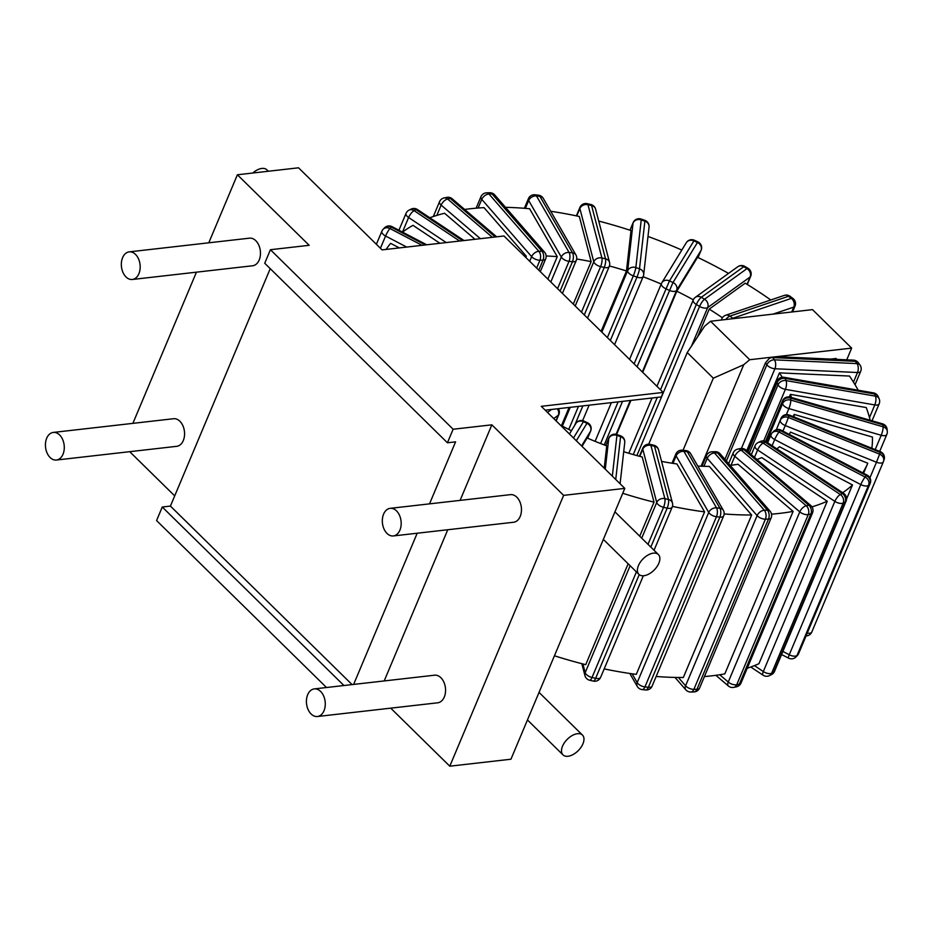 <?xml version="1.0" encoding="UTF-8"?>
<svg xmlns="http://www.w3.org/2000/svg" width="934" height="934" viewBox="0 0 934 934"><rect width="100%" height="100%" fill="white"/><g stroke="black" fill="none" stroke-linecap="round" stroke-linejoin="round"><path stroke-width="1.4" d="M770.071 511.178A6.386 4.063 139 0 0 767.433 510.174A6.386 3.899 88.3 0 1 768.495 519.094A6.386 3.024 22.8 0 0 771.145 517.845A6.386 6.386 0 0 0 770.071 511.178L720.184 453.877A6.386 6.386 0 0 0 715.175 451.694A6.386 3.899 88.3 0 1 717.546 452.885A6.386 4.063 -41 0 1 720.184 453.877M693.904 691.931A6.386 6.386 0 0 0 699.601 688.019A6.386 3.024 -157.2 0 1 696.962 689.269L693.88 689.35L765.413 519.176A6.386 3.899 -91.7 0 0 764.351 510.268A6.386 4.063 139 0 0 757.124 515.603A6.386 3.024 22.8 0 0 765.413 519.176L768.495 519.094L696.962 689.269A6.386 3.899 88.3 0 1 693.904 691.931L690.821 692.024A6.386 3.899 -91.7 0 0 693.88 689.35A6.386 3.024 -157.2 0 1 685.579 685.778A6.386 4.063 139 0 0 685.825 689.829L675.025 677.43M656.17 676.473A263.913 124.712 -157.2 0 0 683.326 677.5L751.636 514.996L709.326 466.405A180.566 85.333 22.8 0 1 697.78 466.043M703.874 466.311L707.236 458.314A6.386 4.063 -41 0 1 714.475 452.978A6.386 3.899 -91.7 0 0 712.105 451.776A6.386 6.386 0 0 0 706.396 455.687A6.386 3.024 22.8 0 0 707.236 458.314L757.124 515.603L685.579 685.778L678.364 677.477M782.202 377.254A180.566 85.333 22.8 0 0 779.435 372.864L849.485 376.052A263.913 124.712 -157.2 0 1 858.206 390.214M870.161 420.265A263.913 124.712 -157.2 0 0 866.25 407.563L790.409 394.358L789.323 396.95M791.448 397.499A180.566 85.333 22.8 0 0 790.409 394.358M871.842 448.238A263.913 124.712 -157.2 0 0 872.438 437.054L794.134 414.404L793.199 416.622M794.063 416.973A180.566 85.333 22.8 0 0 794.134 414.404M862.701 472.826A263.913 124.712 -157.2 0 0 867.709 463.392A263.913 124.712 -157.2 0 0 867.779 463.217L790.433 432.115A180.566 85.333 22.8 0 1 789.3 434.427M776.878 448.904A180.566 85.333 22.8 0 0 779.481 446.732L852.497 484.921A263.913 124.712 -157.2 0 1 842.678 492.72M756.949 459.47A180.566 85.333 22.8 0 0 761.759 457.602L827.244 501.219A263.913 124.712 -157.2 0 1 811.985 506.87M730.166 465.354A180.566 85.333 -157.2 0 0 738.023 464.256L793.129 511.388L724.819 673.893A263.913 124.712 -157.2 0 1 704.423 676.566M771.531 514.167A263.913 124.712 22.8 0 0 793.129 511.388M751.636 514.996A263.913 124.712 -157.2 0 1 724.13 513.945M622.733 493.28A263.913 124.712 -157.2 0 0 654.022 502.165L642.218 457.006A180.566 85.333 22.8 0 1 623.714 451.694M661.552 461.384A180.566 85.333 22.8 0 0 676.916 463.953L704.586 511.879A263.913 124.712 -157.2 0 1 672.433 506.391M582.022 446.359L587.136 437.988A180.566 85.333 22.8 0 0 606.738 445.868L604.216 468.179M560.365 425.075A180.566 85.333 22.8 0 0 571.421 430.726M386.151 249.413A263.913 124.712 -157.2 0 1 390.646 243.354L399.355 247.907M402.531 232.134A263.913 124.712 -157.2 0 1 412.991 225.339L439.937 243.284M429.78 217.75A263.913 124.712 -157.2 0 1 444.572 213.256L474.997 239.291M524.698 256.348A180.566 85.333 -157.2 0 1 526.321 256.231L484.022 207.64A263.913 124.712 22.8 0 0 464.642 209.45M505.516 207.336A263.913 124.712 -157.2 0 1 529.601 208.737L557.259 256.663A180.566 85.333 22.8 0 0 546.157 255.986M722.402 317.782A180.566 85.333 22.8 0 0 709.221 309.131L697.546 336.929M770.795 299.977A263.913 124.712 -157.2 0 0 745.215 283.177L709.221 309.131M693.308 299.802A180.566 85.333 22.8 0 0 676.811 291.233L642.72 372.327M728.543 273.405A263.913 124.712 -157.2 0 0 697.535 257.305L676.811 291.233M661.202 284.053A180.566 85.333 22.8 0 0 643.106 276.756M647.986 236.442A263.913 124.712 -157.2 0 1 681.808 250.067M550.733 211.282A263.913 124.712 -157.2 0 1 579.325 216.49L591.14 261.648A180.566 85.333 22.8 0 0 576.652 259.01M598.717 221.078A263.913 124.712 -157.2 0 1 631.022 230.558L626.469 270.988A180.566 85.333 22.8 0 0 609.4 265.98M830.606 359.1L836.117 358.469A263.913 124.712 -157.2 0 1 836.876 359.392M779.435 372.864L746.71 450.713M853.466 382.134L857.505 372.503A6.386 3.024 22.8 0 0 860.704 371.265A6.386 6.386 0 0 0 859.992 365.031A6.386 4.448 144.1 0 0 856.992 363.595A6.386 3.456 92.6 0 1 857.505 372.503L774.916 368.743A6.386 3.456 -87.4 0 0 774.403 359.835A6.386 4.448 144.1 0 0 766.849 364.785A6.386 3.024 22.8 0 0 774.916 368.743L741.421 448.437M855.357 361.33A6.386 4.448 -35.9 0 1 858.346 362.777A6.386 6.386 0 0 0 853.466 360.139A6.386 3.456 92.6 0 1 855.357 361.33L772.757 357.582L774.403 359.835L856.992 363.595L855.357 361.33M648.698 444.199L687.226 352.55L704.598 326.235L710.576 321.249L749.722 359.718L743.744 364.704L701.084 466.206M749.722 359.718L851.656 348.113L846.729 359.835M724.924 459.318L765.46 362.871L769.371 358.329A6.351 3.608 -45.5 0 1 772.418 357.173L782.05 356.893L853.466 360.139M769.371 358.329A6.386 4.448 -35.9 0 1 772.757 357.582A6.386 3.456 -87.4 0 0 772.418 357.173M827.244 501.219L758.933 663.712A263.913 124.712 -157.2 0 1 747.235 668.242M628.138 563.762L585.723 664.669A263.913 124.712 -157.2 0 1 554.434 655.785M704.586 511.879L636.276 674.371A263.913 124.712 -157.2 0 1 604.17 668.896M626.469 270.988L601.076 331.395M569.098 407.446L561.451 425.659M591.14 261.648L573.289 304.099M630.917 400.406L616.603 434.45M557.259 256.663L547.838 279.079M526.321 256.231L525.819 257.445M591.596 205.55A6.386 5.3 -14.7 0 1 595.588 209.123A6.386 6.386 0 0 0 590.86 204.511A6.386 1.915 103.1 0 1 591.596 205.55L587.976 204.709A6.386 1.915 -76.9 0 0 587.241 203.67A6.386 6.386 0 0 0 579.909 207.418A6.386 3.024 22.8 0 0 579.862 208.516A6.386 5.3 -14.7 0 1 587.976 204.709L601.905 257.959A6.386 5.3 165.3 0 0 593.779 261.777A6.386 3.024 22.8 0 0 600.62 266.61A6.386 1.915 -76.9 0 0 601.905 257.959L605.512 258.8A6.386 1.915 103.1 0 1 604.24 267.451A6.386 3.024 22.8 0 0 609.225 266.47A6.386 6.386 0 0 0 609.517 262.372A6.386 5.3 165.3 0 0 605.512 258.8L591.596 205.55M654.022 502.165L639.72 536.198M852.497 484.921L846.531 499.106M462.68 240.692L416.097 209.671A6.386 2.113 -56.3 0 1 417.463 209.543A6.386 6.386 0 0 0 411.065 209.146A6.386 5.219 63.5 0 1 416.097 209.671L414.089 210.675A6.386 5.219 -116.5 0 0 409.057 210.15A6.386 6.386 0 0 0 406.021 213.384A6.386 3.024 22.8 0 0 408.613 217.505A6.386 2.113 -56.3 0 1 414.089 210.675L459.68 241.03M436.82 215.404L441.14 205.106A6.386 3.152 -49.5 0 1 447.596 199A6.386 4.658 -102.1 0 0 444.07 197.95A6.386 6.386 0 0 0 439.529 201.721A6.386 3.024 22.8 0 0 441.14 205.106L480.38 238.672M495.253 236.979L450.2 198.44A6.386 3.152 -49.5 0 1 452.173 198.779A6.386 6.386 0 0 0 446.674 197.389A6.386 4.658 77.9 0 1 450.2 198.44L447.596 199L492.381 237.306M425.344 244.942L391.276 227.114A6.386 0.992 -62.4 0 1 392.046 226.647A6.386 6.386 0 0 0 384.446 227.919A6.386 5.546 43.5 0 1 391.276 227.114L389.945 228.526A6.386 5.546 -136.5 0 0 383.115 229.32A6.386 6.386 0 0 0 381.866 231.235A6.386 3.024 22.8 0 0 385.579 236.022A6.386 0.992 -62.4 0 1 389.945 228.526L422.051 245.315M663.187 392.432L541.276 406.325L624.799 488.389L563.634 495.359L491.856 424.83L453.13 429.243L270.428 249.717L309.166 245.303L237.388 174.775L298.541 167.805L382.064 249.88L503.975 235.987L663.187 392.432L661.295 396.95L545.199 410.178M624.799 488.389L510.945 759.225L449.791 766.195L390.716 708.147M557.259 408.8A6.386 5.406 54.2 0 1 558.298 415.245A6.386 3.024 22.8 0 0 558.859 414.568A6.386 6.386 0 0 0 558.369 408.672M710.576 321.249L812.51 309.633L851.656 348.113M733.237 318.669A6.386 4.962 -108.7 0 0 732.735 318.249L791.32 298.401A6.386 4.962 71.3 0 1 793.783 307.088A6.386 3.024 22.8 0 0 795.032 306.072A6.386 6.386 0 0 0 792.978 298.495A6.386 2.65 127 0 0 791.32 298.401L788.494 296.276A6.386 2.65 -53 0 1 790.152 296.37A6.386 6.386 0 0 0 784.256 295.413A6.386 4.962 71.3 0 1 788.494 296.276L729.909 316.124A6.386 4.962 -108.7 0 0 725.671 315.26A6.386 6.386 0 0 0 721.83 318.833A6.386 3.024 22.8 0 0 721.795 319.977M725.753 319.521A6.386 2.65 -53 0 1 729.909 316.124L732.735 318.249A6.386 2.65 127 0 0 731.497 318.868M687.226 352.55L713.319 378.2L683.034 450.27M743.744 364.704L713.319 378.2M270.428 249.717L264.731 263.26L447.433 442.786L455.582 441.852L429.523 503.858M417.183 533.232L353.624 684.424M447.433 442.786L453.13 429.243M491.856 424.83L460.1 500.379M447.76 529.741L384.201 680.933M352.095 684.599L170.42 506.076L162.271 507.01L156.573 520.553L326.491 687.506M270.23 268.653L170.42 506.076M343.934 685.521L162.271 507.01M174.705 495.884L129.721 451.682M237.388 174.775L208.784 242.805M196.444 272.168L132.885 423.359M56.425 460.03L176.713 446.324A13.893 9.363 -96.5 0 0 183.297 440.544A13.893 9.363 -96.5 0 0 182.889 425.706A13.893 9.363 -96.5 0 0 173.561 418.724L53.285 432.43A13.893 9.363 -96.5 0 0 46.7 438.221A13.893 9.363 -96.5 0 0 47.097 453.048A13.893 9.363 -96.5 0 0 56.425 460.03A13.893 9.363 -96.5 0 0 63.01 454.251A13.893 9.363 -96.5 0 0 62.613 439.412A13.893 9.363 -96.5 0 0 53.285 432.43M132.324 279.476L252.612 265.77A13.893 9.363 -96.5 0 0 259.197 259.991A13.893 9.363 -96.5 0 0 258.788 245.152A13.893 9.363 -96.5 0 0 249.46 238.17L129.184 251.876A13.893 9.363 -96.5 0 0 122.599 257.656A13.893 9.363 -96.5 0 0 122.996 272.495A13.893 9.363 -96.5 0 0 132.324 279.476A13.893 9.363 -96.5 0 0 138.909 273.685A13.893 9.363 -96.5 0 0 138.512 258.858A13.893 9.363 -96.5 0 0 129.184 251.876M563.634 495.359L449.791 766.195M317.432 716.506L437.707 702.8A13.893 9.363 -96.5 0 0 444.292 697.009A13.893 9.363 -96.5 0 0 443.895 682.182A13.893 9.363 -96.5 0 0 434.567 675.2L314.279 688.907A13.893 9.363 -96.5 0 0 307.695 694.686A13.893 9.363 -96.5 0 0 308.092 709.513A13.893 9.363 -96.5 0 0 317.432 716.506A13.893 9.363 -96.5 0 0 324.005 710.716A13.893 9.363 -96.5 0 0 323.608 695.888A13.893 9.363 -96.5 0 0 314.279 688.907M393.331 535.941L513.607 522.246A13.893 9.363 -96.5 0 0 520.191 516.455A13.893 9.363 -96.5 0 0 519.794 501.628A13.893 9.363 -96.5 0 0 510.466 494.646L390.178 508.341A13.893 9.363 -96.5 0 0 383.594 514.132A13.893 9.363 -96.5 0 0 383.991 528.959A13.893 9.363 -96.5 0 0 393.331 535.941A13.893 9.363 -96.5 0 0 399.904 530.162A13.893 9.363 -96.5 0 0 399.507 515.334A13.893 9.363 -96.5 0 0 390.178 508.341M575.799 423.557L575.799 423.557A6.386 5.616 31.4 0 1 583.435 421.689L583.925 421.082A6.386 6.386 0 0 0 575.799 423.557L569.425 433.983M587.638 438.198L590.673 430.983A6.386 6.386 0 0 0 587.451 422.705L586.961 423.324A6.386 5.616 31.4 0 1 590.568 431.181A6.386 3.024 22.8 0 0 590.673 430.983A6.386 3.024 22.8 0 0 590.767 430.609M605.792 445.518L608.746 438.49A6.386 5.581 6.4 0 1 616.93 435.372A6.386 0.771 -71 0 0 616.825 434.52A6.386 6.386 0 0 0 608.851 438.081A6.386 3.024 22.8 0 0 608.746 438.49L605.279 469.218M620.48 435.781A6.386 0.771 109 0 1 620.573 436.622A6.386 5.581 6.4 0 1 624.741 442.529L624.741 442.529A6.386 6.386 0 0 0 620.48 435.781L616.825 434.52M653.788 445.203A6.386 1.915 103.1 0 1 654.524 446.242A6.386 5.3 -14.7 0 1 658.528 449.814A6.386 6.386 0 0 0 653.788 445.203L650.181 444.362A6.386 6.386 0 0 0 642.837 448.11A6.386 3.024 22.8 0 0 642.79 449.207A6.386 5.3 -14.7 0 1 650.916 445.401A6.386 1.915 -76.9 0 0 650.181 444.362M672.457 503.064A6.386 5.3 165.3 0 0 668.452 499.492A6.386 1.915 103.1 0 1 667.18 508.143A6.386 3.024 22.8 0 0 672.165 507.162A6.386 6.386 0 0 0 672.457 503.064L658.528 449.814M647.998 544.324L663.56 507.302A6.386 1.915 -76.9 0 0 664.845 498.651A6.386 5.3 165.3 0 0 656.719 502.469A6.386 3.024 22.8 0 0 663.56 507.302L667.18 508.143L650.811 547.091M584.941 675.632A6.386 6.386 0 0 0 589.681 680.244A6.386 1.915 -76.9 0 0 592.028 677.477A6.386 3.024 -157.2 0 1 585.186 672.643A6.386 5.3 165.3 0 0 584.941 675.632L581.812 663.677M593.288 681.084A6.386 6.386 0 0 0 600.632 677.337A6.386 3.024 -157.2 0 1 595.635 678.317A6.386 1.915 103.1 0 1 593.288 681.084L589.681 680.244M637.28 686.42A6.386 6.386 0 0 0 642.102 689.584A6.386 2.977 -83.6 0 0 644.927 686.899A6.386 3.024 -157.2 0 1 637.186 682.602A6.386 4.775 150 0 0 637.28 686.42L629.796 673.472M632.12 673.811L637.186 682.602L708.731 512.427A6.386 3.024 22.8 0 0 716.46 516.724A6.386 2.977 -83.6 0 0 716.53 507.863A6.386 4.775 150 0 0 708.731 512.427L676.111 455.92A6.386 4.775 -30 0 1 683.91 451.356A6.386 2.977 -83.6 0 0 682.439 450.2A6.386 6.386 0 0 0 675.842 454.076A6.386 3.024 22.8 0 0 676.111 455.92L672.97 463.369M719.951 508.248A6.386 2.977 96.4 0 1 719.88 517.109A6.386 3.024 22.8 0 0 723.652 515.918A6.386 6.386 0 0 0 723.301 510.244A6.386 4.775 150 0 0 719.951 508.248L687.331 451.741A6.386 4.775 -30 0 1 690.681 453.737A6.386 6.386 0 0 0 685.86 450.585A6.386 2.977 96.4 0 1 687.331 451.741L683.91 451.356L716.53 507.863L719.951 508.248M645.522 689.957A6.386 6.386 0 0 0 652.119 686.093A6.386 3.024 -157.2 0 1 648.348 687.284A6.386 2.977 96.4 0 1 645.522 689.957L642.102 689.584M748.017 451.834L777.123 382.59A6.386 5.067 -23 0 1 785.12 378.41A6.386 2.463 -80.1 0 0 784.035 377.301A6.386 6.386 0 0 0 777.041 381.119A6.386 3.024 22.8 0 0 777.123 382.59L778.045 384.773A6.386 3.024 22.8 0 0 785.377 389.361A6.386 2.463 -80.1 0 0 786.043 380.593A6.386 5.067 157 0 0 778.045 384.773L749.372 452.99M873.442 392.875A6.386 2.463 99.9 0 1 874.539 393.973A6.386 5.067 -23 0 1 878.229 396.67A6.386 6.386 0 0 0 873.442 392.875L784.035 377.301M875.462 396.156A6.386 2.463 99.9 0 1 874.796 404.936A6.386 3.024 22.8 0 0 879.163 403.827A6.386 6.386 0 0 0 879.163 398.853A6.386 5.067 157 0 0 875.462 396.156L874.539 393.973L785.12 378.41L786.043 380.593L875.462 396.156M765.635 441.502L782.435 401.55A6.386 5.464 -4.8 0 1 790.619 398.094A6.386 1.354 -73.9 0 0 790.211 397.137A6.386 6.386 0 0 0 782.54 400.803A6.386 3.024 22.8 0 0 782.435 401.55L782.61 403.546A6.386 3.024 22.8 0 0 788.88 408.578A6.386 1.354 -73.9 0 0 790.783 400.091A6.386 5.464 175.2 0 0 782.61 403.546L766.464 441.969A6.386 6.386 0 0 0 760.089 441.584A6.386 5.219 63.5 0 1 765.121 442.109A6.386 2.113 -56.3 0 1 766.475 441.98L843.706 493.397A6.386 2.113 123.7 0 0 842.34 493.526A6.386 5.219 63.5 0 1 845.177 502.06A6.386 3.024 22.8 0 0 846.052 501.196A6.386 6.386 0 0 0 843.706 493.397M882.537 423.838A6.386 1.354 106.1 0 1 882.945 424.795A6.386 5.464 -4.8 0 1 887.125 429.442A6.386 6.386 0 0 0 882.537 423.838L790.211 397.137M883.12 426.791A6.386 1.354 106.1 0 1 881.217 435.279A6.386 3.024 22.8 0 0 886.821 434.462A6.386 6.386 0 0 0 887.3 431.45A6.386 5.464 175.2 0 0 883.12 426.791L882.945 424.795L790.619 398.094L790.783 400.091L883.12 426.791M781.034 418.315A6.386 3.024 22.8 0 0 780.952 418.479L780.917 418.572A6.386 5.627 18.8 0 1 789.02 415.758L788.109 417.381M883.295 461.933L811.844 631.921A6.386 3.024 -157.2 0 1 811.809 632.014L883.342 461.84A6.386 6.386 0 0 0 883.494 461.419A6.386 5.627 -161.2 0 0 879.63 454.169L876.477 462.225A6.386 3.024 22.8 0 0 883.342 461.84A6.386 3.024 22.8 0 0 883.377 461.746A6.386 5.627 -161.2 0 0 883.494 461.419L884.089 459.68A6.386 6.386 0 0 0 880.423 451.694L880.225 452.43A6.386 5.627 18.8 0 1 884.089 459.68L884.089 459.68A6.386 5.627 18.8 0 1 883.973 459.995M788.424 417.498A6.386 5.627 -161.2 0 0 780.322 420.312A6.386 3.024 22.8 0 0 785.272 425.554L788.424 417.498L879.63 454.169L880.225 452.43L789.02 415.758L788.424 417.498M773.574 431.45A6.386 5.546 43.5 0 1 780.392 430.644A6.386 0.992 -62.4 0 1 781.174 430.177A6.386 6.386 0 0 0 773.574 431.45L772.243 432.851A6.386 6.386 0 0 0 770.994 434.765A6.386 3.024 22.8 0 0 774.695 439.552A6.386 0.992 -62.4 0 1 779.061 432.057A6.386 5.546 -136.5 0 0 772.243 432.851M867.266 475.208A6.386 0.992 117.6 0 0 866.495 475.675A6.386 5.546 43.5 0 1 869.904 483.8A6.386 3.024 22.8 0 0 870.196 483.345A6.386 6.386 0 0 0 867.266 475.208L781.174 430.177M797.414 655.434A6.386 6.386 0 0 0 798.663 653.52A6.386 3.024 -157.2 0 1 798.372 653.975L797.041 655.376L868.573 485.201A6.386 5.546 -136.5 0 0 865.164 477.087A6.386 0.992 117.6 0 0 860.798 484.583A6.386 3.024 22.8 0 0 868.573 485.201L869.904 483.8L798.372 653.975A6.386 5.546 43.5 0 1 797.414 655.434L796.083 656.847A6.386 5.546 -136.5 0 0 797.041 655.376A6.386 3.024 -157.2 0 1 789.253 654.757A6.386 0.992 117.6 0 0 788.483 658.108L781.606 654.512M771.472 674.617A6.386 6.386 0 0 0 774.519 671.371A6.386 3.024 -157.2 0 1 773.644 672.235L771.636 673.239L843.168 503.064A6.386 5.219 -116.5 0 0 840.331 494.53A6.386 2.113 123.7 0 0 834.844 501.371A6.386 3.024 22.8 0 0 843.168 503.064L845.177 502.06L773.644 672.235A6.386 5.219 63.5 0 1 771.472 674.617L769.464 675.609A6.386 5.219 -116.5 0 0 771.636 673.239A6.386 3.024 -157.2 0 1 763.311 671.546A6.386 2.113 123.7 0 0 763.078 675.212L750.761 667.016M763.113 443.101A6.386 5.219 -116.5 0 0 758.081 442.576A6.386 6.386 0 0 0 755.034 445.822A6.386 3.024 22.8 0 0 757.626 449.943A6.386 2.113 -56.3 0 1 763.113 443.101L840.331 494.53L842.34 493.526L765.121 442.109L763.113 443.101M492.078 193.933A6.386 4.063 -41 0 1 494.716 194.926A6.386 6.386 0 0 0 489.708 192.743A6.386 3.899 88.3 0 1 492.078 193.933L488.996 194.027A6.386 3.899 -91.7 0 0 486.626 192.824A6.386 6.386 0 0 0 480.928 196.735A6.386 3.024 22.8 0 0 481.757 199.362A6.386 4.063 -41 0 1 488.996 194.027L538.883 251.316A6.386 4.063 139 0 0 531.644 256.652A6.386 3.024 22.8 0 0 539.945 260.224A6.386 3.899 -91.7 0 0 538.883 251.316L541.965 251.223A6.386 3.899 88.3 0 1 543.016 260.142A6.386 3.024 22.8 0 0 545.666 258.893A6.386 6.386 0 0 0 544.592 252.227A6.386 4.063 139 0 0 541.965 251.223L492.078 193.933M557.563 288.629L569.039 261.322A6.386 2.977 -83.6 0 0 569.098 252.46A6.386 4.775 150 0 0 561.299 257.025A6.386 3.024 22.8 0 0 569.039 261.322L572.46 261.707A6.386 3.024 22.8 0 0 576.231 260.516A6.386 6.386 0 0 0 575.869 254.842A6.386 4.775 150 0 0 572.519 252.845A6.386 2.977 96.4 0 1 572.46 261.707L560.096 291.128M525.375 208.364L528.679 200.518A6.386 4.775 -30 0 1 536.478 195.953A6.386 2.977 -83.6 0 0 535.019 194.797A6.386 6.386 0 0 0 528.411 198.673A6.386 3.024 22.8 0 0 528.679 200.518L561.299 257.025L550.803 281.998M539.899 196.338A6.386 4.775 -30 0 1 543.249 198.335A6.386 6.386 0 0 0 538.439 195.183A6.386 2.977 96.4 0 1 539.899 196.338L536.478 195.953L569.098 252.46L572.519 252.845L539.899 196.338M607.38 337.583L633.322 275.869A6.386 0.771 -71 0 0 635.856 267.579A6.386 5.581 -173.6 0 0 627.671 270.697A6.386 3.024 22.8 0 0 633.322 275.869L636.976 277.118A6.386 3.024 22.8 0 0 643.211 276.499A6.386 6.386 0 0 0 643.666 274.748A6.386 5.581 -173.6 0 0 639.498 268.84A6.386 0.771 109 0 1 636.976 277.118L610.334 340.49M630.018 230.231L633.054 223.028A6.386 5.581 6.4 0 1 641.226 219.899A6.386 0.771 -71 0 0 641.133 219.058A6.386 6.386 0 0 0 633.159 222.619A6.386 3.024 22.8 0 0 633.054 223.028L627.671 270.697L601.846 332.154M644.88 221.16A6.386 5.581 6.4 0 1 649.048 227.067A6.386 6.386 0 0 0 644.787 220.319A6.386 0.771 109 0 1 644.88 221.16L641.226 219.899L635.856 267.579L639.498 268.84L644.88 221.16M643.316 276.09A6.386 5.581 -173.6 0 0 643.666 274.748L649.048 227.067M634.104 363.851L669.468 280.889A6.386 5.616 -148.6 0 0 661.832 282.745L661.832 282.745A6.386 5.616 -148.6 0 0 661.494 283.411A6.386 3.024 22.8 0 0 661.4 283.597A6.386 3.024 22.8 0 0 665.697 288.676L669.223 290.299A6.386 3.024 22.8 0 0 676.601 290.369A6.386 5.616 -148.6 0 0 672.994 282.512L637.081 366.77M686.28 242.735L686.28 242.735A6.386 5.616 31.4 0 1 693.915 240.879L694.406 240.26A6.386 6.386 0 0 0 686.28 242.735L661.832 282.745A6.386 6.386 0 0 0 661.4 283.597L629.551 359.368M642.323 371.93L676.601 290.369L701.049 250.359L698.037 257.539L701.154 250.172A6.386 6.386 0 0 0 697.931 241.894L697.441 242.501A6.386 5.616 31.4 0 1 701.049 250.359A6.386 3.024 22.8 0 0 701.154 250.172A6.386 3.024 22.8 0 0 701.247 249.787M660.49 389.782L696.344 304.484A6.386 1.564 -59.4 0 1 701.282 297.304A6.386 5.406 -125.8 0 0 695.363 297.316A6.386 6.386 0 0 0 693.215 300.024A6.386 3.024 22.8 0 0 696.344 304.484L699.589 306.399A6.386 3.024 22.8 0 0 707.68 307.566A6.386 5.406 -125.8 0 0 704.528 299.219A6.386 1.564 120.6 0 0 699.589 306.399L636.883 455.582M737.813 266.715A6.386 5.406 54.2 0 1 743.733 266.715A6.386 1.564 -59.4 0 1 744.795 266.4A6.386 6.386 0 0 0 737.813 266.715L695.363 297.316M746.978 268.63A6.386 5.406 54.2 0 1 750.13 276.978A6.386 3.024 22.8 0 0 750.679 276.301A6.386 6.386 0 0 0 748.041 268.315A6.386 1.564 120.6 0 0 746.978 268.63L743.733 266.715L701.282 297.304L704.528 299.219L746.978 268.63M740.335 448.565A6.386 4.658 77.9 0 1 743.861 449.628A6.386 3.152 -49.5 0 1 745.834 449.966A6.386 6.386 0 0 0 740.335 448.565L737.743 449.126A6.386 6.386 0 0 0 733.19 452.897A6.386 3.024 22.8 0 0 734.813 456.294A6.386 3.152 -49.5 0 1 741.257 450.188A6.386 4.658 -102.1 0 0 737.743 449.126M810.805 505.539A6.386 3.152 130.5 0 0 808.832 505.201A6.386 4.658 77.9 0 1 810.875 514.004A6.386 3.024 22.8 0 0 812.545 512.871A6.386 6.386 0 0 0 810.805 505.539L745.834 449.966M736.459 686.817A6.386 6.386 0 0 0 741.012 683.046A6.386 3.024 -157.2 0 1 739.343 684.178L736.739 684.739L808.272 514.564A6.386 4.658 -102.1 0 0 806.229 505.761A6.386 3.152 130.5 0 0 799.784 511.867A6.386 3.024 22.8 0 0 808.272 514.564L810.875 514.004L739.343 684.178A6.386 4.658 77.9 0 1 736.459 686.817L733.855 687.366A6.386 4.658 -102.1 0 0 736.739 684.739A6.386 3.024 -157.2 0 1 728.251 682.042A6.386 3.152 130.5 0 0 728.368 685.976L715.888 675.305M252.752 173.023A13.893 7.881 -45.5 0 1 261.882 168.435A13.893 7.881 -45.5 0 1 266.879 169.813L268.338 171.249M568 756.271A13.893 7.881 134.5 0 0 581.03 747.27A13.893 7.881 134.5 0 0 582.477 735.081A13.893 7.881 134.5 0 0 577.481 733.704A13.893 7.881 134.5 0 0 564.451 742.693A13.893 7.881 134.5 0 0 563.004 754.894A13.893 7.881 134.5 0 0 568 756.271M643.9 575.718A13.893 7.881 134.5 0 0 656.929 566.716A13.893 7.881 134.5 0 0 658.377 554.527A13.893 7.881 134.5 0 0 653.38 553.15A13.893 7.881 134.5 0 0 640.35 562.14A13.893 7.881 134.5 0 0 638.903 574.34A13.893 7.881 134.5 0 0 643.9 575.718M764.351 510.268L767.433 510.174L717.546 452.885L714.475 452.978L764.351 510.268M726.395 461.022L766.849 364.785L765.46 362.871M584.287 314.91L604.24 267.451L600.62 266.61L581.485 312.143M576.745 215.941L579.862 208.516L593.779 261.777L575.204 305.978M402.472 232.099L408.613 217.505L446.23 242.56M382.169 230.791A6.386 3.024 22.8 0 0 381.866 231.235L376.379 244.288M380.43 248.269L385.579 236.022L406.699 247.066M553.71 418.549L558.298 415.245L555.975 420.767M547.476 412.419L551.62 409.442M772.967 314.139L793.783 307.088L791.717 312.003M576.313 440.755L586.961 423.324L583.435 421.689L573.488 437.976M581.567 445.915L590.568 431.181L587.614 438.198M615.74 479.492L620.573 436.622L616.93 435.372L612.33 476.142M668.452 499.492L654.524 446.242L650.916 445.401L664.845 498.651L668.452 499.492M639.23 574.632L595.635 678.317L592.028 677.477L636.416 571.888M582.921 663.957L585.186 672.643L630.135 565.712M641.716 538.159L656.719 502.469L642.79 449.207L639.79 456.364M644.927 686.899L716.46 516.724L719.88 517.109L648.348 687.284L644.927 686.899M869.484 417.591L874.796 404.936L785.377 389.361L763.697 440.953M875.205 449.593L881.217 435.279L788.88 408.578L786.37 414.579M880.423 451.694L789.218 415.023A6.386 6.386 0 0 0 780.952 418.479A6.386 3.024 22.8 0 0 780.917 418.572L776.364 429.722M806.065 635.926A6.386 6.386 0 0 0 811.809 632.014A6.386 3.024 -157.2 0 1 807.256 633.089M869.916 477.823L876.477 462.225L785.272 425.554L782.937 431.099M866.495 475.675L780.392 430.644L779.061 432.057L865.164 477.087L866.495 475.675M782.902 651.43L789.253 654.757L860.798 484.583L774.695 439.552L772.103 445.716M771.286 434.322A6.386 3.024 22.8 0 0 770.994 434.765L767.643 442.751M754.415 665.615L763.311 671.546L834.844 501.371L757.626 449.943L754.509 457.38M538.79 270.195L543.016 260.142L539.945 260.224L536.641 268.081M478.115 208.025L481.757 199.362L531.644 256.652L529.706 261.263M562.338 426.126L570.242 407.317M568.771 429.418L578.461 406.383M574.573 425.554L582.851 405.881M600.597 443.533L618.121 401.865M693.915 240.879L669.468 280.889L672.994 282.512L697.441 242.501L693.915 240.879M616.101 434.31L630.322 400.476M604.228 444.923L622.534 401.363M633.252 454.566L657.291 397.405M747.048 284.31L750.13 276.978L707.68 307.566L691.487 346.094M808.832 505.201L743.861 449.628L741.257 450.188L806.229 505.761L808.832 505.201M719.717 674.745L728.251 682.042L799.784 511.867L734.813 456.294L731.042 465.249M685.825 689.829A6.386 6.386 0 0 0 690.821 692.024M699.601 688.019L771.145 517.845M701.959 466.241L706.396 455.687M715.175 451.694L712.105 451.776M855.042 384.726L860.704 371.265M859.992 365.031L858.346 362.777M590.86 204.511L587.241 203.67M609.517 262.372L595.588 209.123M587.533 318.085L609.225 266.47M576.36 215.859L579.909 207.418M867.709 463.392L863.565 473.269M411.065 209.146L409.057 210.15M464 240.54L417.463 209.543M398.935 230.243L406.021 213.384M446.674 197.389L444.07 197.95M433.306 216.525L439.529 201.721M496.643 236.816L452.173 198.779M384.446 227.919L383.115 229.32M426.733 244.79L392.046 226.647M556.162 420.954L558.859 414.568M792.569 311.909L795.032 306.072M792.978 298.495L790.152 296.37M784.256 295.413L725.671 315.26M721.328 320.023L721.83 318.833M587.451 422.705L583.925 421.082M605.734 445.495L608.851 438.081M620.094 483.777L624.741 442.529M600.632 677.337L643.328 575.764M654.045 550.266L672.165 507.162M639.416 456.271L642.837 448.11M671.99 463.217L675.842 454.076M652.119 686.093L723.652 515.918M723.301 510.244L690.681 453.737M685.86 450.585L682.439 450.2M747.504 451.391L777.041 381.119M879.163 398.853L878.229 396.67M872.029 420.802L879.163 403.827M765.471 441.432L782.54 400.803M887.3 431.45L887.125 429.442M879.7 451.402L886.821 434.462M788.483 658.108A6.386 6.386 0 0 0 796.083 656.847M798.663 653.52L870.196 483.345M763.078 675.212A6.386 6.386 0 0 0 769.464 675.609M774.519 671.371L846.052 501.196M751.321 454.66L755.034 445.822M760.089 441.584L758.081 442.576M489.708 192.743L486.626 192.824M544.592 252.227L494.716 194.926M540.296 271.677L545.666 258.893M476.118 208.189L480.928 196.735M538.439 195.183L535.019 194.797M524.371 208.282L528.411 198.673M562.408 293.393L576.231 260.516M575.869 254.842L543.249 198.335M644.787 220.319L641.133 219.058M629.96 230.219L633.159 222.619M582.618 420.639L589.12 405.169M614.56 344.646L643.211 276.499M595.086 441.338L611.361 402.636M697.931 241.894L694.406 240.26M628.792 453.259L652.025 398.001M656.941 386.302L693.215 300.024M748.041 268.315L744.795 266.4M747.258 284.438L750.679 276.301M728.368 685.976A6.386 6.386 0 0 0 733.855 687.366M741.012 683.046L812.545 512.871M728.672 463.638L733.19 452.897M539.035 692.398L582.477 735.081M527.453 719.962L563.004 754.894M614.934 511.844L658.377 554.527M603.352 539.408L638.903 574.34"/></g></svg>
